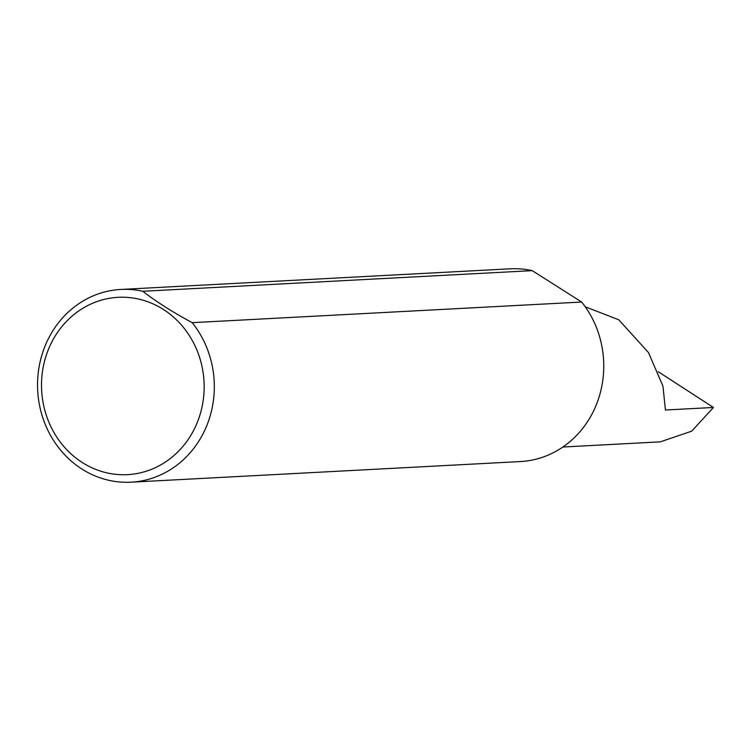 <?xml version="1.0" encoding="UTF-8"?>
<svg xmlns="http://www.w3.org/2000/svg" width="751" height="751" viewBox="0 0 751 751"><rect width="100%" height="100%" fill="white"/><g stroke="black" fill="none" stroke-linecap="round" stroke-linejoin="round"><path stroke-width="1.13" d="M585.226 306.774L618.786 319.795L648.47 352.557L662.964 386.183L665.433 410.008L713.45 407.464L691.718 431.158L660.307 441.851L562.903 447.014M193.411 430.802A88.787 81.305 -93 0 0 163.23 309.356A88.787 81.305 -93 0 0 52.251 341.17A88.787 81.305 -93 0 0 82.432 462.607A88.787 81.305 -93 0 0 193.411 430.802M192.218 322.667A96.513 88.374 87 0 1 202.648 434.529A96.513 88.374 87 0 1 131.04 482.189A96.513 88.374 87 0 1 50.777 435.843A96.513 88.374 87 0 1 49.219 337.105A96.513 88.374 87 0 1 120.827 289.445A96.513 88.374 87 0 1 142.784 291.275C156.593 301.921 173.077 312.388 192.218 322.667L581.659 302.033A96.513 88.374 87 0 1 592.088 413.895A96.513 88.374 87 0 1 520.481 461.555L131.04 482.189M658.233 371.717L713.45 407.464M142.784 291.275L532.224 270.642A96.513 88.374 87 0 0 510.267 268.811L120.827 289.445M581.659 302.033L532.224 270.642"/></g></svg>
